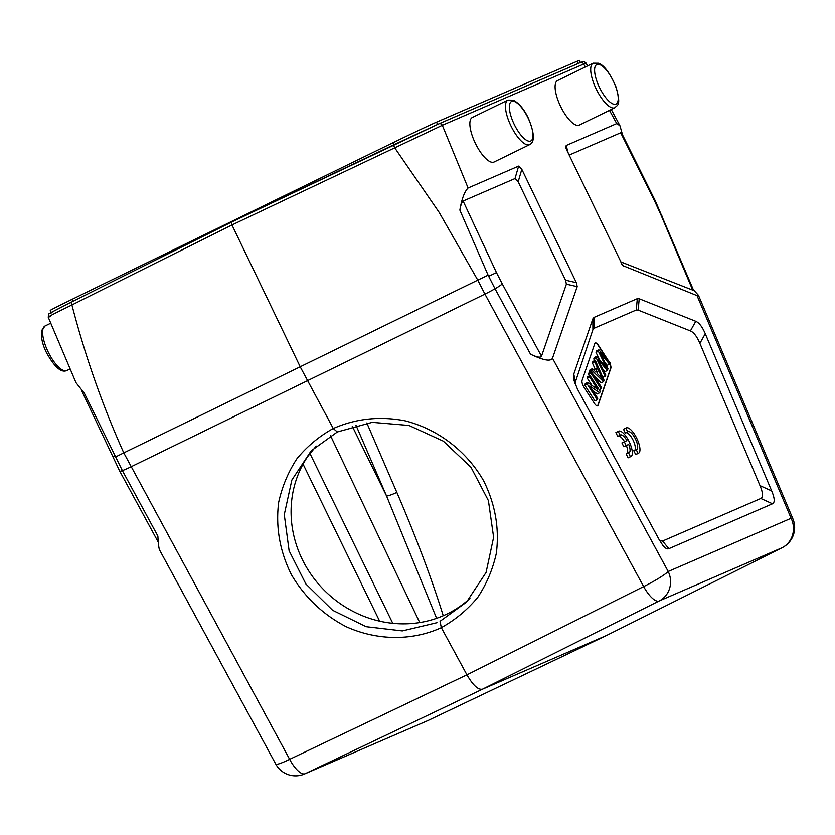 <?xml version="1.0" encoding="UTF-8"?>
<svg xmlns="http://www.w3.org/2000/svg" width="835" height="835" viewBox="0 0 835 835"><rect width="100%" height="100%" fill="white"/><g stroke="black" fill="none" stroke-linecap="round" stroke-linejoin="round"><path stroke-width="1.25" d="M626.125 432.707A9.853 3.423 -116 0 1 633.024 440.045A9.853 3.423 -116 0 1 634.777 450.201M626.219 427.875L623.849 429.033A14.08 4.885 64 0 0 623.495 429.263L625.342 433.094L627.722 431.935A9.853 3.423 -116 0 1 628.077 431.674A9.853 3.423 -116 0 1 635.466 439.033A9.853 3.423 -116 0 1 636.719 449.387A9.853 3.423 -116 0 1 636.176 449.512L633.807 450.67L635.644 454.501A14.08 4.885 64 0 0 636.197 454.344L638.566 453.186A14.08 4.885 64 0 0 636.781 438.385A14.08 4.885 64 0 0 626.219 427.875A14.08 4.885 64 0 0 625.874 428.105L627.722 431.935M609.853 363.298A5.636 1.952 -116 0 1 610.823 368.266L598.058 405.257A5.636 1.952 -116 0 1 597.62 405.82A5.636 1.952 -116 0 1 594.301 403.221L584.114 387.461A5.636 1.952 -116 0 1 582.058 380.499L594.823 343.509A5.636 1.952 -116 0 1 595.261 342.945A5.636 1.952 -116 0 1 598.58 345.544L608.6 361.044M574.866 383.536L592.892 329.7L594.061 328.27L636.249 309.994L638.149 310.098L690.399 330.921C693.802 332.361 696.964 336.505 699.897 343.352L760.007 485.636C763.054 492.963 763.326 497.242 760.821 498.474L662.593 541.028L659.734 540.683M624.298 441.736L626.135 445.546L628.755 444.408A9.853 3.423 -116 0 1 629.089 452.695A9.853 3.423 -116 0 1 628.546 452.82L630.394 456.651A14.08 4.885 64 0 0 630.947 456.484A14.08 4.885 64 0 0 629.162 441.694A14.08 4.885 64 0 0 618.589 431.184A14.08 4.885 64 0 0 618.244 431.403L620.092 435.244A9.853 3.423 -116 0 1 620.447 434.972A9.853 3.423 -116 0 1 626.918 440.598L621.929 442.894L623.755 446.704L626.375 445.566A9.853 3.423 -116 0 1 627.148 453.499M618.495 436.016A9.853 3.423 -116 0 1 624.486 441.652M618.589 431.184L616.22 432.342A14.08 4.885 64 0 0 615.875 432.561L617.712 436.402L620.092 435.244M628.546 452.82L626.177 453.979L628.024 457.81A14.08 4.885 64 0 0 628.567 457.643L630.947 456.484M440.055 621.261L441.318 627.628C455.409 619.779 467.569 609.675 477.787 597.307C486.638 583.884 492.817 569.209 496.334 553.261C499.476 528.357 495.259 504.236 483.674 480.897C466.775 451.234 437.853 429.106 405.142 420.819C379.883 415.966 355.929 418.533 333.269 428.512L300.245 366.868L231.963 224.97L71.914 304.952A2.818 1.002 -116.6 0 1 71.57 302.04L53.304 311.371C46.666 315.839 49.275 311.873 48.221 317.175L75.975 382.66L84.398 393.327L122.369 470.606L157.878 536.039C158.285 543.867 158.869 548.553 159.642 550.098L275.759 764.088A22.524 2.609 -28.5 0 0 289.641 759.328L123.778 452.873L115.418 457.006M507.92 100.106L472.318 117.484A24.779 8.601 64 0 0 475.459 143.526A24.779 8.601 64 0 0 494.049 162.021L529.651 144.643C534.984 142.002 534.536 133.162 528.325 118.121C524.223 109.406 519.245 103.425 513.368 100.169L507.92 100.106A24.779 8.601 64 0 0 511.062 126.148A24.779 8.601 64 0 0 529.651 144.643M593.163 63.178L557.561 80.557A24.779 8.601 64 0 0 560.525 106.243A24.779 8.601 64 0 0 579.292 125.104L614.894 107.725C617.305 104.709 621.532 106.233 615.959 86.85C609.926 73.073 604.133 65.203 598.591 63.23L593.163 63.178A24.779 8.601 64 0 0 596.127 88.875A24.779 8.601 64 0 0 614.894 107.725M428.23 720.407A22.524 7.661 -115.5 0 1 428.146 720.448A22.524 7.661 -115.5 0 1 428.052 720.49L606.356 635.539L782.051 547.739A22.524 7.974 63.4 0 0 782.186 547.677A22.524 22.524 0 0 0 792.874 518.754A22.524 3.267 -22.9 0 0 791.11 518.253L697.048 295.621L622.68 265.551L566.673 149.882L565.806 147.67L566.193 145.499L616.731 123.601L609.477 110.366M620.52 261.762L693.645 290.486L655.412 201.068L621.887 133.61L620.676 132.775L654.776 201.339L655.412 201.068M697.048 295.621L698.488 295.339L693.3 289.661M569.178 155.08L620.676 132.775M530.528 354.186L495.019 288.753A11.262 1.305 -28.5 0 0 502.252 283.879L541.508 356.211C540.6 357.944 536.947 357.276 530.528 354.186C543.355 360.355 550.683 361.701 552.488 358.236L577.204 286.635L576.369 282.679L521.812 169.317L518.629 166.092L468.091 187.99C464.49 191.58 461.745 198.949 459.855 210.096L488.089 275.143L495.019 288.753A22.524 2.609 151.5 0 1 484.926 294.097L643.639 586.577A22.524 7.651 63.5 0 0 659.159 600.97L482.442 689.209L305.161 773.721A22.524 7.974 -115.5 0 1 289.641 759.328L466.932 674.826L441.318 627.638M459.855 210.096C460.596 205.577 461.682 202.55 463.112 201.026L515.007 178.544L518.18 181.769L565.546 280.184L566.38 284.151L541.508 356.211M366.826 422.959L396.823 492.358A8.444 1.252 -23.4 0 1 386.563 496L355.929 425.119M436.611 618.297L386.563 496L352.234 426.153M396.823 492.358C416.007 536.947 431.476 578.06 443.249 615.708M580.45 62.521L579.417 60.37A37.752 0.553 -25.7 0 0 577.225 61.206L436.507 122.16A37.752 0.553 -25.7 0 0 392.951 142.754L231.932 221.296L232.161 221.786M51.269 312.488L50.267 310.411A37.752 0.553 -25.7 0 1 71.967 299.389L72.916 301.341M231.932 221.296L71.967 299.389M316.204 446.057L307.614 456.651A108.414 100.899 -135.8 0 0 330.169 595.793A108.414 100.899 -135.8 0 0 469.938 598.403M440.076 621.25L466.483 602.15L486.064 572.486L493.621 537.27L488.412 500.645L470.961 467.256L443.354 441.162L408.993 425.453L372.233 422.333L337.35 431.956L311.131 450.879L291.864 480L284.276 514.621L289.119 550.766L305.881 583.978L332.654 610.291L366.179 626.678L402.345 630.895L436.976 622.68M441.329 627.649C412.114 641.029 377.002 640.654 346.024 626.615C322.915 614.518 304.712 597.223 291.425 574.71C279.84 551.382 275.581 527.292 278.65 502.461C282.115 486.565 288.232 471.942 297.01 458.592C307.165 446.297 319.241 436.256 333.248 428.48M552.488 358.236L668.209 571.484A22.524 21.125 -113.4 0 1 659.159 600.97L782.051 547.739A22.524 21.125 66.6 0 0 791.11 518.253L668.209 571.484A22.524 2.609 -28.5 0 1 643.639 586.577L466.932 674.826C472.965 685.232 478.131 690.034 482.442 689.209L606.628 635.414M488.068 275.153L477.777 280.122L439.147 212.361L394.517 147.524A2.818 0.95 -115.5 0 1 394.183 144.601L231.629 222.047L71.591 302.03C52.908 311.413 46.311 314.983 51.822 312.718M585.314 67.009L583.665 64.065L442.32 125.292L468.091 187.99M587.579 65.913L585.982 63.001L583.665 64.065A2.818 2.641 -113.4 0 0 580.179 62.635L438.834 123.862A2.818 2.641 -113.4 0 1 442.32 125.292L231.963 224.97L231.619 222.047L438.751 123.904A2.818 2.641 -113.4 0 1 438.834 123.862L394.183 144.601M585.982 63.001C582.099 60.183 584.062 61.717 580.168 62.646A2.818 2.641 -113.4 0 0 580.095 62.677L438.918 123.831M597.724 359.165L607.379 370.469L607.963 368.757L601.795 356.086A204.481 70.944 64 0 0 600.115 352.767A628.745 218.133 64 0 0 609.55 364.164L610.051 362.724L598.893 349.802L598.392 351.243A2826.705 980.687 -116 0 1 605.375 365.511A38.66 13.412 64 0 0 606.44 367.65L596.607 356.399L596.138 357.766L605.312 376.46L605.803 375.03L599.843 363.235A82.237 28.526 64 0 0 597.808 359.269M594.593 360.616L593.769 358.925L594.238 357.557L596.607 356.399M593.769 358.925L596.138 357.766M602.755 377.243L605.312 376.46M602.839 369.164L604.999 371.627L607.379 370.469M605.051 362.776A628.745 218.133 -116 0 0 607.181 365.323L609.55 364.164M598.392 351.243L596.023 352.401L596.514 350.961L598.893 349.802M599.718 359.958A2826.705 980.687 64 0 0 596.023 352.401M590.856 373.068L601.043 388.828L601.534 387.409L591.347 371.648L590.856 373.068L588.487 374.226L588.978 372.807L591.347 371.648M599.175 389.736L601.043 388.828M589.5 375.792L588.487 374.226M597.495 405.862A5.636 1.952 64 0 0 597.818 405.372L610.583 368.381A5.636 1.952 64 0 0 609.727 363.663M597.14 373.464L598.392 369.842L600.929 375.552A21.543 7.473 64 0 0 602.713 379.205A145.248 50.392 64 0 0 597.14 373.464M594.75 361.785L597.432 367.734L595.887 372.201L592.38 368.673L591.827 370.281L603.507 381.668L604.039 380.144L595.272 360.282L594.75 361.785L592.38 362.943L592.902 361.44L595.272 360.282M594.426 370.73L595.063 368.893L597.432 367.734M595.063 368.893L592.38 362.943M590.23 372.201L589.447 371.439L590.001 369.832L592.38 368.673M589.447 371.439L591.827 370.281M594.217 376.084L601.137 382.827L603.507 381.668M589.541 376.898L597.536 389.277L587.6 382.503L587.099 383.954L597.286 399.714L597.756 398.358L589.76 385.989L599.687 392.753L600.188 391.302L590.011 375.541L589.541 376.898L587.162 378.057L587.631 376.7L590.011 375.541M591.963 385.478L587.162 378.057M597.286 399.714L594.906 400.873L584.73 385.112L585.231 383.662L587.6 382.503M584.73 385.112L587.099 383.954M592.965 390.947L597.317 393.911L599.687 392.753M607.358 359.603L598.351 345.659A5.636 1.952 64 0 0 595.146 343.018M659.17 539.671L663.011 545.589C665.276 548.324 667.228 549.346 668.866 548.668L772.5 503.776C775.005 502.545 774.734 498.265 771.686 490.938L705.272 333.718C702.339 326.882 699.166 322.738 695.774 321.298L639.213 298.753L637.314 298.648L594.029 317.404L592.86 318.834L573.781 374.143L573.781 379.956L577.455 389.089L659.17 539.671M622.586 134.967L619.925 125.709L616.731 123.601M50.684 316.413C44.662 318.573 51.739 314.764 71.914 304.952C85.233 356.201 102.517 405.507 123.778 452.873L477.777 280.122L484.926 294.097L130.928 466.838A22.524 2.609 151.5 0 1 122.369 470.606A11.262 1.305 -28.5 0 1 119.708 471.107L81.402 390.195M626.135 445.546L623.755 446.704M628.755 444.408L626.375 445.566M630.394 456.651L628.024 457.81M618.244 431.403L615.875 432.561M625.874 428.105L623.495 429.263M636.176 449.512L638.023 453.342L635.644 454.501M638.023 453.342A14.08 4.885 64 0 0 638.566 453.186M333.269 428.501L337.33 431.966M70.067 368.924L66.81 370.521A24.779 8.601 -116 0 1 48.044 351.66A24.779 8.601 -116 0 1 45.069 325.974L50.747 323.208M113.247 456.87L114.844 455.847M528.158 118.184A21.96 7.619 64 0 0 511.636 101.432A21.96 7.619 64 0 0 514.162 124.248A21.96 7.619 64 0 0 530.684 141.011A21.96 7.619 64 0 0 528.158 118.184M599.405 87.331A21.96 7.619 64 0 0 618.15 99.918A21.96 7.619 64 0 0 601.649 65.641A21.96 7.619 64 0 0 599.405 87.331M621.532 263.839L623.839 266.438M692.925 290.622L661.028 215.106A11.262 1.639 -22.9 0 1 661.904 215.357M661.028 215.106L654.776 201.339M566.193 145.499L568.186 153.035M577.204 286.635L566.38 284.151M565.546 280.184L576.369 282.679M379.633 621.136L303.074 464.124M309.931 453.436L392.763 623.296M419.744 622.545L330.493 435.651M392.941 142.754L393.89 144.716M436.507 122.15L437.592 124.394M577.215 61.206L578.3 63.45M427.405 720.782A22.524 21.125 66.6 0 0 428.052 720.49L305.161 773.721A22.524 21.125 -113.4 0 1 304.514 774.014L427.405 720.782A22.524 22.524 0 0 0 428.146 720.448L606.44 635.508M606.492 635.477L782.186 547.677A22.524 7.974 63.4 0 0 782.364 547.572M488.632 276.312L496.46 272.596L502.252 283.879M463.112 201.026L496.46 272.596M521.812 169.317L518.18 181.769M515.007 178.544L518.629 166.092M605.365 365.511L604.811 365.782M600.929 375.552L599.77 376.115M662.593 541.028L668.866 548.668M705.272 333.718L699.897 343.352M690.399 330.921L695.774 321.298M639.213 298.753L638.149 310.098M636.249 309.994L637.314 298.648M594.029 317.404L594.061 328.27M592.892 329.7L592.86 318.834M573.781 374.143L575.263 380.791M772.5 503.776L760.821 498.474M760.007 485.636L771.686 490.938M66.81 370.521C61.289 373.078 54.484 367.076 46.405 352.495C42.282 344.166 40.738 336.776 41.75 330.357L45.069 325.974M158.285 542.197L119.708 471.107M698.488 295.339L792.874 518.754M619.925 125.709L611.262 109.5M71.57 302.04L231.619 222.047M275.759 764.088A22.524 22.524 0 0 0 304.514 774.014"/></g></svg>
